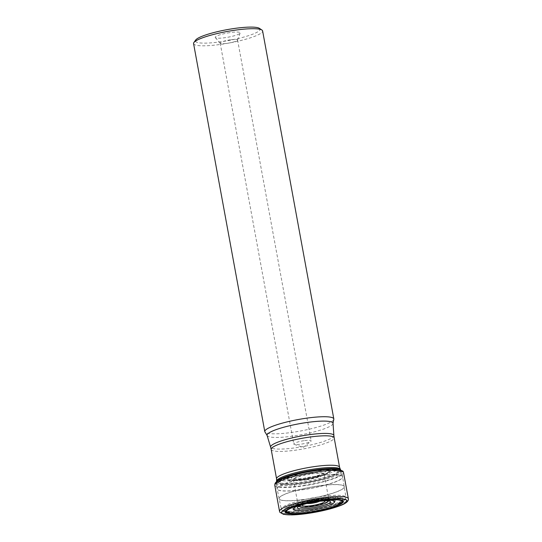 <?xml version="1.0" encoding="UTF-8"?>
<svg xmlns="http://www.w3.org/2000/svg" width="542" height="542" viewBox="0 0 542 542"><rect width="100%" height="100%" fill="white"/><g stroke="black" fill="none" stroke-linecap="round" stroke-linejoin="round"><path stroke-width="0.41" stroke-dasharray="2.71 2.03" d="M193.575 43.597A35.094 5.854 169.6 0 0 222.423 44.139A35.094 5.854 169.6 0 0 262.613 30.921M333.703 419.677A35.094 5.854 -10.4 0 1 293.642 432.157A35.094 5.854 -10.4 0 1 265.167 432.259M259.408 28.353A32.879 5.481 -10.4 0 1 228.69 40.508A32.879 5.481 -10.4 0 1 195.655 40.054M229.747 32.635A12.669 2.114 169.6 0 0 215.337 37.594A12.669 2.114 169.6 0 0 228.08 37.195A12.669 2.114 169.6 0 0 240.14 33.042A12.669 2.114 169.6 0 0 229.747 32.635M303.886 440.7A8.841 1.477 169.6 0 0 293.757 444.027A8.841 1.477 169.6 0 0 294.218 444.386A8.841 1.477 169.6 0 0 301.027 444.162A8.841 1.477 169.6 0 0 310.851 441.33A8.841 1.477 169.6 0 0 311.155 440.836A8.841 1.477 169.6 0 0 303.886 440.7M230.309 39.817A8.841 1.477 169.6 0 0 220.188 43.143A8.841 1.477 169.6 0 0 220.248 43.279A8.841 1.477 169.6 0 0 229.144 42.994A8.841 1.477 169.6 0 0 237.565 40.101A8.841 1.477 169.6 0 0 237.579 39.952A8.841 1.477 169.6 0 0 230.309 39.817M340.81 470.09A32.906 5.488 -10.4 0 1 340.952 470.28A32.906 5.488 -10.4 0 1 303.405 482.997A32.906 5.488 -10.4 0 1 276.359 482.136A32.906 5.488 -10.4 0 1 276.427 481.906M276.576 480.964A32.479 5.413 169.6 0 0 309.496 480.774A32.479 5.413 169.6 0 0 340.335 469.264M304.475 489.324A33.353 5.562 -10.4 0 1 277.057 488.809A33.353 5.562 -10.4 0 1 308.859 477.312A33.353 5.562 -10.4 0 1 342.666 476.764A33.353 5.562 -10.4 0 1 304.475 489.324M303.777 485.497A33.353 5.562 169.6 0 0 341.968 472.936A33.353 5.562 169.6 0 0 308.154 473.484A33.353 5.562 169.6 0 0 276.359 484.982A33.353 5.562 169.6 0 0 303.777 485.497M317.029 486.12A33.177 5.535 -10.4 0 1 344.305 486.648A33.177 5.535 -10.4 0 1 312.666 498.064A33.177 5.535 -10.4 0 1 279.035 498.626A33.177 5.535 -10.4 0 1 317.029 486.12M315.275 476.398A33.353 5.562 169.6 0 0 277.091 488.972A33.353 5.562 169.6 0 0 304.502 489.467A33.353 5.562 169.6 0 0 342.7 476.926A33.353 5.562 169.6 0 0 315.275 476.398M318.94 496.865A32.879 5.481 -10.4 0 1 345.979 497.4A32.879 5.481 -10.4 0 1 308.317 509.751A32.879 5.481 -10.4 0 1 281.291 509.27A32.879 5.481 -10.4 0 1 318.94 496.865M317.043 486.208A33.177 5.535 169.6 0 0 279.055 498.721A33.177 5.535 169.6 0 0 312.687 498.152A33.177 5.535 169.6 0 0 344.326 486.743A33.177 5.535 169.6 0 0 317.043 486.208M285.444 511.181A29.708 4.953 -10.4 0 1 311.142 500.456A29.708 4.953 -10.4 0 1 343.154 499.934A29.708 4.953 -10.4 0 1 309.136 510.794A29.708 4.953 -10.4 0 1 285.715 511.316M343.282 501.248A31.104 5.19 169.6 0 0 321.426 498.532A31.104 5.19 169.6 0 0 283.974 509.243A31.104 5.19 169.6 0 0 308.913 511.072A31.104 5.19 169.6 0 0 342.923 501.499M317.368 499.588A22.385 3.733 -10.4 0 1 335.484 500.72A22.385 3.733 -10.4 0 1 310.139 508.362A22.385 3.733 -10.4 0 1 292.023 507.224A22.385 3.733 -10.4 0 1 317.368 499.588M286.569 511.255A29.092 4.851 169.6 0 0 309.231 510.625A29.092 4.851 169.6 0 0 342.165 500.7A29.092 4.851 169.6 0 0 318.628 499.223A29.092 4.851 169.6 0 0 285.742 510.815M285.952 510.964A29.092 4.851 169.6 0 0 286.305 511.147M299.794 505.876A14.471 2.412 -10.4 0 1 313.296 501.513A14.471 2.412 -10.4 0 1 327.476 500.794M310.329 508.023A21.111 3.523 169.6 0 0 333.188 499.162A21.111 3.523 169.6 0 0 297.693 504.473A21.111 3.523 169.6 0 0 310.329 508.023M307.016 503.457A7.087 1.179 -10.4 0 1 307.09 502.42A7.087 1.179 -10.4 0 1 314.502 500.442A7.087 1.179 -10.4 0 1 319.428 500.158A7.087 1.179 -10.4 0 1 319.868 501.099M324.028 500.767A11.443 1.911 169.6 0 0 323.445 500.666A11.443 1.911 169.6 0 0 315.491 501.126A11.443 1.911 169.6 0 0 303.513 504.324A11.443 1.911 169.6 0 0 303.012 504.622M312.605 502.109A4.065 0.677 169.6 0 0 317.009 500.401A4.065 0.677 169.6 0 0 310.18 501.425A4.065 0.677 169.6 0 0 312.605 502.109M333.886 435.551A32.161 5.366 -10.4 0 1 297.05 447.557A32.161 5.366 -10.4 0 1 270.634 447.157M267.091 435.436A33.529 5.589 169.6 0 0 294.624 435.849A33.529 5.589 169.6 0 0 333.039 423.329M339.577 467.258A32.025 5.339 -10.4 0 1 309.042 478.295A32.025 5.339 -10.4 0 1 276.576 478.823M271.176 449.399A32.025 5.339 169.6 0 0 303.642 448.871A32.025 5.339 169.6 0 0 334.177 437.834M311.135 506.147C315.688 505.652 328.872 502.509 328.628 500.388C326.209 499.196 322.029 499.121 316.067 500.158C311.528 500.652 298.412 503.775 298.574 505.903C300.952 507.102 305.139 507.183 311.135 506.147M306.311 479.914C316.921 478.085 322.768 476.161 323.859 474.148C324.265 470.713 292.111 476.614 293.717 479.684C294.516 480.876 298.717 480.95 306.311 479.914M317.537 501.269A19.648 3.279 169.6 0 0 317.145 501.33A19.648 3.279 169.6 0 0 309.252 502.793M319.814 500.93A21.057 3.509 169.6 0 0 319.434 500.977A21.057 3.509 169.6 0 0 317.416 501.262A21.057 3.509 169.6 0 0 307.375 503.193A21.057 3.509 169.6 0 0 307.002 503.281M316.047 501.513A28.164 4.695 169.6 0 0 310.735 502.488M279.53 511.377A35 5.833 169.6 0 0 308.303 511.926A35 5.833 169.6 0 0 348.371 498.742M274.78 485.273C275.878 488.87 294.238 487.319 303.513 485.808C313.92 484.677 344.007 477.516 343.54 472.651M275.993 483.301A33.408 5.569 169.6 0 0 303.473 483.898A33.408 5.569 169.6 0 0 341.297 472.495A33.408 5.569 169.6 0 0 314.258 470.802M313.75 471.073A30.569 5.095 169.6 0 0 280.648 483.898A30.569 5.095 169.6 0 0 332.043 476.208A30.569 5.095 169.6 0 0 313.75 471.073M313.479 471.093A29.166 4.864 169.6 0 0 285.98 477.861A29.166 4.864 169.6 0 0 289.821 483.898A29.166 4.864 169.6 0 0 328.994 476.709A29.166 4.864 169.6 0 0 330.444 469.704A29.166 4.864 169.6 0 0 313.479 471.093M312.029 470.639A22.269 3.713 169.6 0 0 290.851 475.89A22.269 3.713 169.6 0 0 294.049 480.415A22.269 3.713 169.6 0 0 323.804 474.955A22.269 3.713 169.6 0 0 325.186 469.582A22.269 3.713 169.6 0 0 312.029 470.639M311.955 470.619A21.904 3.652 169.6 0 0 293.059 475.049L293.059 475.049A21.904 3.652 169.6 0 0 293.534 480.253A21.904 3.652 169.6 0 0 324.231 474.616A21.904 3.652 169.6 0 0 322.822 469.582L322.822 469.582A21.904 3.652 169.6 0 0 311.955 470.619M311.846 470.659A21.314 3.557 169.6 0 0 288.771 479.602A21.314 3.557 169.6 0 0 324.597 474.243A21.314 3.557 169.6 0 0 311.846 470.659M311.779 470.727A20.901 3.489 169.6 0 0 289.143 479.501A20.901 3.489 169.6 0 0 324.285 474.243A20.901 3.489 169.6 0 0 311.779 470.727M311.203 471.404A17.378 2.9 169.6 0 0 292.389 478.694A17.378 2.9 169.6 0 0 321.602 474.325A17.378 2.9 169.6 0 0 311.203 471.404M311.162 471.452A17.114 2.852 169.6 0 0 292.633 478.633A17.114 2.852 169.6 0 0 321.399 474.331A17.114 2.852 169.6 0 0 311.162 471.452M311.189 473.505A15.345 2.561 169.6 0 0 293.622 479.291L293.622 479.291A15.345 2.561 169.6 0 0 306.237 479.521A15.345 2.561 169.6 0 0 323.804 473.755L323.804 473.755A15.345 2.561 169.6 0 0 311.189 473.505M276.4 481.926L276.359 484.982L281.291 509.27L283.249 511.479L286.826 512.373C291.989 512.928 299.333 512.508 308.859 511.106C319.285 509.629 334.339 506.14 341.907 502.265L344.929 500.158L345.979 497.4L341.968 472.936L340.843 470.104M307.09 502.42L303.513 504.324L307.571 502.929L316.636 501.099L323.445 500.666L319.428 500.158C316.555 499.588 308.865 501.14 307.09 502.42M220.188 43.143L293.757 444.027M237.579 39.952L311.155 440.836M294.218 444.386L303.364 447.38L310.851 441.33M237.565 40.101L240.14 33.042M220.248 43.279L215.337 37.594M329.069 501.086L323.96 472.909L323.398 473.322C322.307 474.216 315.322 476.696 305.132 478.207C300.566 478.843 297.077 479.06 294.665 478.85L293.175 478.559L298.412 506.716M306.535 503.382L320.295 500.862M285.98 477.861C292.741 475.219 301.962 472.97 313.642 471.106C320.674 470.083 326.277 469.616 330.444 469.704L322.822 469.582L311.921 470.619C304.645 471.743 298.357 473.22 293.059 475.049L285.98 477.861"/><path stroke-width="0.81" d="M333.825 418.946L262.613 30.921A35.094 5.854 169.6 0 0 261.935 30.04A35.094 5.854 169.6 0 0 233.765 30.379A35.094 5.854 169.6 0 0 193.894 42.527A35.094 5.854 169.6 0 0 193.575 43.597L264.794 431.615A35.094 5.854 -10.4 0 1 298.256 419.528A35.094 5.854 -10.4 0 1 333.825 418.946A35.094 5.854 -10.4 0 1 333.703 419.677L333.039 423.329A33.529 5.589 169.6 0 0 305.458 422.706A33.529 5.589 169.6 0 0 267.091 435.436L270.634 447.157A32.161 5.366 -10.4 0 1 307.436 434.955A32.161 5.366 -10.4 0 1 333.886 435.551L333.039 423.329M267.091 435.436L265.167 432.259A35.094 5.854 -10.4 0 1 264.794 431.615M193.894 42.527L195.655 40.054A32.879 5.481 -10.4 0 1 233.013 28.672A32.879 5.481 -10.4 0 1 259.408 28.353L261.935 30.04M276.427 481.906A32.906 5.488 -10.4 0 1 314.035 470.104A32.906 5.488 -10.4 0 1 340.81 470.09M339.577 467.258L334.177 437.834A32.025 5.339 169.6 0 0 307.849 437.34A32.025 5.339 169.6 0 0 271.176 449.399L276.576 478.823A32.025 5.339 -10.4 0 1 313.249 466.764A32.025 5.339 -10.4 0 1 339.577 467.258L340.335 469.264A32.479 5.413 169.6 0 0 313.764 469.087A32.479 5.413 169.6 0 0 276.576 480.964L276.4 481.926M342.923 501.499A31.104 5.19 169.6 0 0 343.282 501.248M327.476 500.794A14.471 2.412 -10.4 0 1 311.399 506.723A14.471 2.412 -10.4 0 1 299.794 505.876M319.868 501.099A7.087 1.179 -10.4 0 1 312.212 503.22A7.087 1.179 -10.4 0 1 307.016 503.457M303.012 504.622A11.443 1.911 169.6 0 0 311.792 505.611A11.443 1.911 169.6 0 0 322.47 502.996A11.443 1.911 169.6 0 0 324.028 500.767M311.189 508.118A16.829 2.805 169.6 0 0 330.247 502.38A16.829 2.805 169.6 0 0 316.623 501.526A16.829 2.805 169.6 0 0 297.572 507.265A16.829 2.805 169.6 0 0 311.189 508.118M309.252 502.793L317.537 501.269M307.002 503.281A21.057 3.509 169.6 0 0 297.626 510.496A21.057 3.509 169.6 0 0 331.142 504.345A21.057 3.509 169.6 0 0 319.814 500.93M310.735 502.488A28.164 4.695 169.6 0 0 306.535 503.382A28.164 4.695 169.6 0 0 291.969 513.409A28.164 4.695 169.6 0 0 337.463 505.056A28.164 4.695 169.6 0 0 320.295 500.862A28.164 4.695 169.6 0 0 318.784 501.079A28.164 4.695 169.6 0 0 316.047 501.513M318.852 501.065A28.536 4.763 169.6 0 0 287.951 513.044A28.536 4.763 169.6 0 0 335.932 505.869A28.536 4.763 169.6 0 0 318.852 501.065M318.96 501.004A29.139 4.858 169.6 0 0 287.402 513.233A29.139 4.858 169.6 0 0 336.399 505.903A29.139 4.858 169.6 0 0 318.96 501.004M319.028 500.93A29.546 4.925 169.6 0 0 287.03 513.328A29.546 4.925 169.6 0 0 336.711 505.896A29.546 4.925 169.6 0 0 319.028 500.93M319.597 500.259A33.035 5.508 169.6 0 0 283.825 514.128A33.035 5.508 169.6 0 0 339.36 505.815A33.035 5.508 169.6 0 0 319.597 500.259M319.638 500.212A33.292 5.555 169.6 0 0 283.581 514.189A33.292 5.555 169.6 0 0 339.563 505.808A33.292 5.555 169.6 0 0 319.638 500.212M319.604 498.206A35 5.833 169.6 0 0 279.53 511.377L279.868 512.298L283.581 514.365L291.535 514.9C298.29 514.758 306.203 513.863 315.275 512.217C324.59 510.489 332.449 508.457 338.865 506.126C344.637 504.155 347.808 502.021 348.377 499.731L348.371 498.742A35 5.833 169.6 0 0 319.604 498.206M348.371 498.742L343.54 472.651C342.456 469.047 324.089 470.598 314.807 472.109C304.408 473.247 274.306 480.408 274.78 485.273L279.53 511.377M314.258 470.802A33.408 5.569 169.6 0 0 275.993 483.301M340.335 469.264L340.843 470.104M270.634 447.157L271.176 449.399M334.177 437.834L333.886 435.551M276.576 478.823L276.576 480.964M328.628 500.388L329.069 501.086L326.46 500.74L317.49 501.397C307.233 502.895 300.153 505.381 299.028 506.275L298.412 506.716M320.295 500.862L306.535 503.382M343.54 472.651L343.045 471.54C343.642 471.445 342.354 470.822 339.197 469.67L331.054 469.203C324.495 469.379 316.887 470.246 308.222 471.797C299.218 473.457 291.501 475.409 285.085 477.665C278.859 479.921 275.492 481.926 274.984 483.681L274.78 485.273"/></g></svg>
